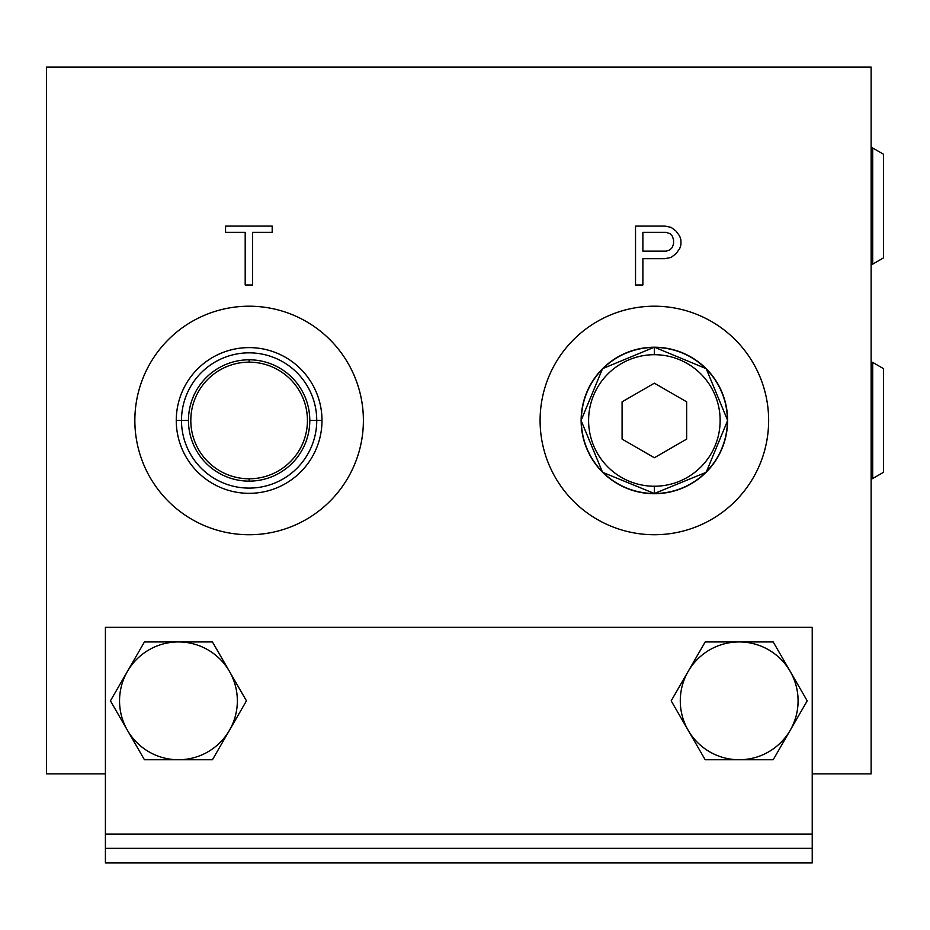<?xml version="1.0" encoding="UTF-8"?>
<svg xmlns="http://www.w3.org/2000/svg" width="930" height="930" viewBox="0 0 930 930"><rect width="100%" height="100%" fill="white"/><g stroke="black" fill="none" stroke-linecap="round" stroke-linejoin="round"><path stroke-width="1.4" d="M812.227 773.888L871.131 773.888L871.131 67.053L46.5 67.053L46.5 773.888L46.5 67.053L871.131 67.053L871.131 773.888L812.227 773.888L871.131 773.888L871.131 67.053L46.5 67.053L46.5 773.888L105.404 773.888M812.227 848.334L812.227 862.947L105.404 862.947L105.404 627.332L105.404 862.947L812.227 862.947L812.227 627.332L105.404 627.332L812.227 627.332L812.227 834.094L105.404 834.094L812.227 834.094L812.227 627.332L105.404 627.332L105.404 834.094L812.227 834.094L812.227 848.334L105.404 848.334L812.227 848.334L812.227 862.947L105.404 862.947L105.404 848.334L812.227 848.334L812.227 834.094M363.398 420.465A114.274 114.274 0 0 1 249.124 534.738A114.274 114.274 0 0 1 134.85 420.465A114.274 114.274 0 0 1 249.124 306.202A114.274 114.274 0 0 1 363.398 420.465A114.274 114.274 0 0 0 249.124 306.202A114.274 114.274 0 0 0 134.85 420.465A114.274 114.274 0 0 0 249.124 534.738A114.274 114.274 0 0 0 363.398 420.465M768.645 420.465A114.274 114.274 0 0 1 654.371 534.738A114.274 114.274 0 0 1 540.098 420.465A114.274 114.274 0 0 1 654.371 306.202A114.274 114.274 0 0 1 768.645 420.465A114.274 114.274 0 0 0 654.371 306.202A114.274 114.274 0 0 0 540.098 420.465A114.274 114.274 0 0 0 654.371 534.738A114.274 114.274 0 0 0 768.645 420.465M225.56 226.095L272.188 226.095L272.188 232.361L252.565 232.361L252.565 284.999L245.195 284.999L245.195 232.361L225.56 232.361L225.56 226.095L272.188 226.095L225.56 226.095L225.56 232.361L225.56 226.095L272.188 226.095L272.188 232.361L272.188 226.095L272.188 232.361L252.565 232.361L252.565 284.999L245.195 284.999L252.565 284.999L245.195 284.999L245.195 232.361L225.56 232.361L225.56 226.095M664.973 258.68L642.886 258.68L664.973 258.68L671.111 257.424L664.973 258.68L671.111 257.424L676.017 253.669L671.111 257.424L676.017 253.669L679.702 248.647L676.017 253.669L679.702 248.647L680.923 244.892L679.702 248.647L680.923 244.892L680.923 239.882L680.923 244.892L680.923 239.882L679.702 236.115L680.923 239.882L680.923 244.892L679.702 248.647L676.017 253.669L671.111 257.424L664.973 258.68L642.886 258.68L642.886 284.999L635.527 284.999L635.527 226.095L664.973 226.095L671.111 227.35L676.017 231.105L679.702 236.115L680.923 239.882L679.702 236.115L676.017 231.105L671.111 227.35L664.973 226.095L635.527 226.095L635.527 284.999L642.886 284.999L635.527 284.999L635.527 226.095L664.973 226.095L671.111 227.35L676.017 231.105L679.702 236.115L676.017 231.105L671.111 227.35L664.973 226.095L635.527 226.095L635.527 284.999L642.886 284.999L642.886 258.68L642.886 284.999M144.429 641.944L212.447 641.944L229.454 671.39A58.904 58.904 0 0 0 119.54 700.848A58.904 58.904 0 0 1 127.433 671.39L110.426 700.848L127.433 730.294L110.426 700.848L144.429 641.944L178.444 641.944A58.904 58.904 0 0 0 127.433 671.39L110.426 700.848L127.433 671.39A58.904 58.904 0 0 1 178.444 641.944L212.447 641.944L246.45 700.848L212.447 759.752L144.429 759.752L127.433 730.294A58.904 58.904 0 0 1 127.433 671.39L110.426 700.848L127.433 730.294L110.426 700.848L144.429 641.944L127.433 671.39L144.429 641.944L212.447 641.944L246.45 700.848L229.454 730.294L246.45 700.848L229.454 730.294L246.45 700.848L229.454 730.294L246.45 700.848L228.861 670.379M309.795 420.465A60.671 60.671 0 0 0 249.124 359.805A60.671 60.671 0 0 0 188.453 420.465A60.671 60.671 0 0 0 249.124 481.136A60.671 60.671 0 0 0 309.795 420.465A60.671 60.671 0 0 1 249.124 481.136A60.671 60.671 0 0 1 188.453 420.465L181.49 420.465A67.634 67.634 0 0 0 249.124 488.099A67.634 67.634 0 0 0 316.746 420.465L309.795 420.465L316.746 420.465A67.634 67.634 0 0 0 249.124 352.842A67.634 67.634 0 0 0 181.49 420.465L188.453 420.465A60.671 60.671 0 0 1 249.124 359.805A60.671 60.671 0 0 1 309.795 420.465L321.989 420.465A72.866 72.866 0 0 0 249.124 347.611A72.866 72.866 0 0 0 176.258 420.465L181.49 420.465A67.634 67.634 0 0 1 249.124 352.842A67.634 67.634 0 0 1 316.746 420.465A67.634 67.634 0 0 1 249.124 488.099A67.634 67.634 0 0 1 181.49 420.465L176.258 420.465A72.866 72.866 0 0 0 249.124 493.33A72.866 72.866 0 0 0 321.989 420.465L316.746 420.465A67.634 67.634 0 0 1 215.307 479.043A67.634 67.634 0 0 1 215.307 361.898A67.634 67.634 0 0 1 316.746 420.465L321.989 420.465A72.866 72.866 0 0 1 249.124 493.33A72.866 72.866 0 0 1 176.258 420.465A72.866 72.866 0 0 1 249.124 347.611A72.866 72.866 0 0 1 321.989 420.465A72.866 72.866 0 0 0 212.691 357.364A72.866 72.866 0 0 0 212.691 483.565A72.866 72.866 0 0 0 321.989 420.465M249.124 481.136L249.124 478.787A58.311 58.311 0 0 0 307.435 420.465A58.311 58.311 0 0 0 249.124 362.154L249.124 359.805L249.124 362.154A58.311 58.311 0 0 0 190.813 420.465A58.311 58.311 0 0 0 249.124 478.787L249.124 481.136L249.124 478.787A58.311 58.311 0 0 0 307.435 420.465A58.311 58.311 0 0 0 249.124 362.154A58.311 58.311 0 0 0 190.813 420.465A58.311 58.311 0 0 0 249.124 478.787A58.311 58.311 0 0 1 198.625 391.309A58.311 58.311 0 0 1 299.623 391.309A58.311 58.311 0 0 1 249.124 478.787M739.187 641.944A58.904 58.904 0 0 1 790.198 730.294A58.904 58.904 0 0 1 688.177 730.294L688.177 730.294A58.904 58.904 0 0 1 688.177 671.39L705.184 641.944L773.202 641.944L807.205 700.848L773.202 759.752L705.184 759.752L671.181 700.848L688.177 671.39A58.904 58.904 0 0 1 790.198 671.39L807.205 700.848L790.198 730.294A58.904 58.904 0 0 0 790.198 671.39A58.904 58.904 0 0 1 739.187 759.752A58.904 58.904 0 0 1 680.283 700.848A58.904 58.904 0 0 0 688.177 730.294A58.904 58.904 0 0 1 688.177 671.39A58.904 58.904 0 0 0 688.177 730.294L671.181 700.848L688.177 671.39L705.184 641.944L739.187 641.944A58.904 58.904 0 0 0 688.177 671.39L705.184 641.944L773.202 641.944L790.198 671.39A58.904 58.904 0 0 0 739.187 641.944L773.202 641.944L807.205 700.848L773.202 759.752L739.187 759.752A58.904 58.904 0 0 0 790.198 730.294L773.202 759.752L705.184 759.752L688.177 730.294A58.904 58.904 0 0 0 739.187 759.752L705.184 759.752L688.177 730.294L671.181 700.848L688.177 671.39A58.904 58.904 0 0 1 739.187 641.944A58.904 58.904 0 0 0 688.177 671.39M212.447 641.944L229.454 671.39A58.904 58.904 0 0 0 178.444 641.944A58.904 58.904 0 0 1 237.348 700.848A58.904 58.904 0 0 0 229.454 671.39A58.904 58.904 0 0 1 229.454 730.294L212.447 759.752L178.444 759.752A58.904 58.904 0 0 0 237.348 700.848A58.904 58.904 0 0 1 178.444 759.752L144.429 759.752L128.015 731.306M178.444 759.752A58.904 58.904 0 0 1 127.433 730.294A58.904 58.904 0 0 0 178.444 759.752L144.429 759.752L127.433 730.294A58.904 58.904 0 0 1 119.54 700.848A58.904 58.904 0 0 0 178.444 759.752L212.447 759.752L229.454 730.294A58.904 58.904 0 0 1 178.444 759.752M654.371 347.227A73.238 73.238 0 0 1 727.609 420.29A73.238 73.238 0 0 1 654.371 493.714A73.238 73.238 0 0 1 581.134 420.651A73.238 73.238 0 0 1 654.371 347.227A73.238 73.238 0 0 1 727.609 420.29A73.238 73.238 0 0 1 654.72 493.714M654.371 493.749L654.371 493.505A73.028 73.028 0 0 0 727.4 420.29A73.028 73.028 0 0 0 654.371 347.436L654.371 347.436A73.028 73.028 0 0 0 581.343 420.651A73.028 73.028 0 0 0 654.371 493.505L706.184 472.289L727.655 420.465L706.184 368.652L654.371 347.192L602.547 368.652L581.087 420.465L602.547 472.289L654.371 493.505A73.028 73.028 0 0 1 581.343 420.651A73.028 73.028 0 0 1 654.371 347.436L654.371 354.702A65.774 65.774 0 0 0 588.597 420.465A65.774 65.774 0 0 0 654.371 486.239L654.371 493.505L654.371 486.239A65.774 65.774 0 0 0 720.146 420.465A65.774 65.774 0 0 0 654.371 354.702L654.371 347.436A73.028 73.028 0 0 1 727.4 420.29A73.028 73.028 0 0 1 654.371 493.505L654.371 486.239A65.774 65.774 0 0 1 588.597 420.465A65.774 65.774 0 0 1 654.371 354.702A65.774 65.774 0 0 1 720.146 420.465A65.774 65.774 0 0 1 654.371 486.239M686.654 401.83L654.371 383.195L622.089 401.83L622.089 439.111L654.371 457.746L686.654 439.111L686.654 401.83L686.654 439.111L654.371 457.746L622.089 439.111L622.089 401.83L654.371 383.195L686.654 401.83L654.371 383.195L622.089 401.83L622.089 439.111L654.371 457.746L686.654 439.111L686.654 401.83M642.886 251.158L666.206 251.158L669.879 249.903L672.332 247.403L673.564 243.637L673.564 239.882L672.332 236.115L669.879 233.616L666.206 232.361L642.886 232.361L642.886 251.158L666.206 251.158L669.879 249.903L672.332 247.403L673.564 243.637L673.564 239.882L672.332 236.115L669.879 233.616L666.206 232.361L642.886 232.361L642.886 251.158L666.206 251.158L669.879 249.903L672.332 247.403L673.564 243.637L673.564 239.882L672.332 236.115L669.879 233.616L666.206 232.361L642.886 232.361L642.886 251.158M871.131 147.847L871.34 264.329A1.883 1.883 0 0 0 872.712 264.132A1.883 1.883 0 0 1 871.34 264.329L871.34 147.8A1.883 1.883 0 0 1 871.77 147.754A1.883 1.883 0 0 0 871.34 147.8L871.34 180.49M871.34 231.64L871.34 147.8A1.883 1.883 0 0 1 872.712 148.01A1.883 1.883 0 0 0 871.77 147.754A1.883 1.883 0 0 1 872.712 148.01L872.712 264.132L872.712 148.01L883.5 154.241L883.5 257.901L872.712 264.132L883.5 257.901L883.5 154.241L872.712 148.01L883.5 154.241M871.131 362.258L871.34 478.741A1.883 1.883 0 0 0 872.712 478.531A1.883 1.883 0 0 1 871.34 478.741L871.34 362.2A1.883 1.883 0 0 1 871.77 362.154A1.883 1.883 0 0 0 871.34 362.2L871.34 394.901M871.34 446.04L871.34 362.2A1.883 1.883 0 0 1 872.712 362.409A1.883 1.883 0 0 0 871.77 362.154A1.883 1.883 0 0 1 872.712 362.409L872.712 478.531L872.712 362.409L883.5 368.64L883.5 472.3L872.712 478.531L883.5 472.3L883.5 368.64L872.712 362.409L883.5 368.64M134.85 420.465A114.274 114.274 0 0 0 306.261 519.428A114.274 114.274 0 0 0 306.261 321.513A114.274 114.274 0 0 0 134.85 420.465M540.098 420.465A114.274 114.274 0 0 0 711.508 519.428A114.274 114.274 0 0 0 711.508 321.513A114.274 114.274 0 0 0 540.098 420.465M304.598 395.913L304.866 396.505M302.994 392.553L303.447 393.448M299.611 386.834L300.216 387.752M296.844 382.997L297.333 383.637M275.327 365.746L273.49 364.909L275.35 365.769M271.734 364.165L268.433 362.956L271.734 364.165M265.538 362.061L268.293 362.909M269.898 363.467L271.397 364.037M277.28 366.734L279.256 367.815M286.882 372.988L288.695 374.476M290.474 376.069L292.206 377.754M301.622 390.065L301.983 390.693M275.28 365.723L273.49 364.909M305.389 397.784L305.087 397.029L305.389 397.784M304.226 395.076L303.738 394.053L304.226 395.076M301.448 389.751L300.448 388.112L301.448 389.751M298.867 385.741L297.832 384.299L298.867 385.741M295.717 381.614L294.519 380.219L295.717 381.614M176.258 420.465L188.453 420.465A60.671 60.671 0 0 0 279.453 473.01A60.671 60.671 0 0 0 279.453 367.931A60.671 60.671 0 0 0 188.453 420.465M249.124 359.805L249.124 362.154M654.371 347.192L654.371 347.436A73.028 73.028 0 0 0 581.343 420.651A73.028 73.028 0 0 0 654.72 493.505A73.028 73.028 0 0 0 727.4 420.29A73.028 73.028 0 0 0 654.371 347.436L654.371 354.702A65.774 65.774 0 0 1 711.334 453.352A65.774 65.774 0 0 1 597.409 453.352A65.774 65.774 0 0 1 654.371 354.702M272.188 232.361L252.565 232.361L252.565 284.999M245.195 284.999L245.195 232.361L225.56 232.361M871.131 264.283L871.34 264.329A1.883 1.883 0 0 0 872.712 264.132L872.712 231.64M872.712 180.49L872.712 264.132L883.5 257.901M871.131 478.683L871.34 478.741A1.883 1.883 0 0 0 872.712 478.531L872.712 446.04M872.712 394.901L872.712 478.531L883.5 472.3M105.404 834.094L105.404 848.334M654.371 493.714A73.238 73.238 0 0 1 581.134 420.651A73.238 73.238 0 0 1 654.011 347.227"/></g></svg>
